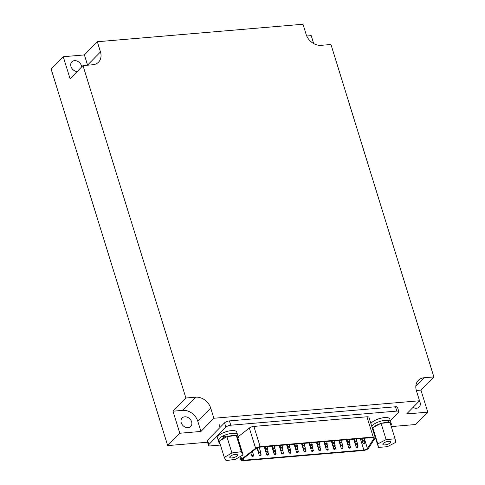 <?xml version="1.0" encoding="UTF-8"?>
<svg xmlns="http://www.w3.org/2000/svg" width="485" height="485" viewBox="0 0 485 485"><rect width="100%" height="100%" fill="white"/><g stroke="black" fill="none" stroke-linecap="round" stroke-linejoin="round"><path stroke-width="0.73" d="M100.468 51.919L97.315 41.74L302.979 24.25L306.132 34.429A13.234 10.488 44.4 0 0 321.197 45.329L330.958 44.499L433.863 376.924L424.096 377.754A13.234 10.488 44.4 0 0 418.319 380.361A13.234 10.488 44.4 0 0 416.385 390.595L419.531 400.768L213.867 418.258L210.72 408.085A13.234 10.488 44.4 0 0 195.655 397.179L185.894 398.009L82.99 65.59L92.75 64.76A13.234 10.488 44.4 0 0 98.534 62.147A13.234 10.488 44.4 0 0 100.468 51.919L87.549 65.105A13.234 10.488 -135.6 0 1 87.579 65.202M179.802 433.244L200.954 431.444L197.801 421.271A13.234 10.488 -135.6 0 0 182.736 410.365L172.975 411.195L179.802 433.244L167.689 445.606L51.137 69.088L63.25 56.727L70.076 78.776L82.99 65.59M172.975 411.195L185.894 398.009M63.25 56.727L84.402 54.926L97.315 41.74M313.668 43.559L311.218 35.635L306.732 36.017M416.354 390.498L420.944 390.104L433.863 376.924M420.944 390.104L427.77 412.153L415.657 424.514L391.28 426.588M427.77 412.153L406.618 413.954L419.531 400.768M200.954 431.444L213.867 418.258M207.531 442.217L167.689 445.606M188.095 427.667A6.05 4.795 -135.6 0 1 181.936 424.26A6.05 4.795 -135.6 0 1 182.093 418.003A6.05 4.795 -135.6 0 1 189.768 418.816A6.05 4.795 -135.6 0 1 190.732 426.473A6.05 4.795 -135.6 0 1 188.095 427.667M419.404 400.901A6.05 4.795 -135.6 0 1 419.179 407.042A6.05 4.795 -135.6 0 1 416.536 408.237A6.05 4.795 -135.6 0 1 413.038 407.394M84.402 54.926L87.549 65.105M77.188 71.513A6.05 4.795 -135.6 0 1 71.495 67.779A6.05 4.795 -135.6 0 1 71.841 61.837A6.05 4.795 -135.6 0 1 77.776 61.371A6.05 4.795 -135.6 0 1 81.619 66.985M367.424 448.473A2.649 0.909 -17.2 0 1 363.853 450.019L243.482 460.253A2.649 0.909 -17.2 0 1 242.082 459.883A2.649 0.909 -17.2 0 1 242.567 459.095L256.486 448.298A2.649 0.909 -17.2 0 1 259.663 447.158L372.735 437.537A2.649 0.909 -17.2 0 1 374.135 437.906A2.649 0.909 -17.2 0 1 374.044 438.301L367.424 448.473L364.265 438.258M368.473 448.304A3.783 1.297 -17.2 0 1 363.374 450.51L242.997 460.75A3.783 1.297 -17.2 0 1 241.003 460.223A3.783 1.297 -17.2 0 1 241.688 459.089L255.607 448.298A3.783 1.297 -17.2 0 1 260.148 446.661L373.22 437.046A3.783 1.297 -17.2 0 1 375.22 437.573A3.783 1.297 -17.2 0 1 375.093 438.131L368.473 448.304M238.165 436.712L249.338 428.043A3.783 1.297 -17.2 0 1 253.879 426.412L366.951 416.791A3.783 1.297 -17.2 0 1 368.952 417.324L375.22 437.573M220.457 445.048L210.502 445.897A3.783 1.297 -17.2 0 1 208.508 445.363A3.783 1.297 -17.2 0 1 208.865 444.527L225.895 427.133A3.783 1.297 -17.2 0 1 230.769 425.212L396.827 411.086A3.783 1.297 -17.2 0 1 398.828 411.62A3.783 1.297 -17.2 0 1 398.464 412.456L390.334 420.762M208.508 445.363L207.174 441.059A3.783 1.297 -17.2 0 1 207.531 440.216L224.561 422.829A3.783 1.297 -17.2 0 1 229.435 420.901L395.493 406.782A3.783 1.297 -17.2 0 1 397.494 407.309L398.828 411.62M252.406 456.282A0.964 0.333 -17.2 0 1 252.376 456.282A0.964 0.333 -17.2 0 1 251.867 456.149A0.964 0.333 -17.2 0 1 252.691 455.548A0.964 0.333 -17.2 0 1 253.71 455.579A0.964 0.333 -17.2 0 1 253.346 455.991M259.329 452.699A0.964 0.333 -17.2 0 1 259.299 452.705A0.964 0.333 -17.2 0 1 258.79 452.566A0.964 0.333 -17.2 0 1 259.614 451.965A0.964 0.333 -17.2 0 1 260.633 451.996A0.964 0.333 -17.2 0 1 260.263 452.408M259.857 455.645A0.964 0.333 -17.2 0 1 259.833 455.651A0.964 0.333 -17.2 0 1 259.323 455.512A0.964 0.333 -17.2 0 1 260.142 454.912A0.964 0.333 -17.2 0 1 261.16 454.942A0.964 0.333 -17.2 0 1 260.797 455.354M266.78 452.068A0.964 0.333 -17.2 0 1 266.756 452.068A0.964 0.333 -17.2 0 1 266.247 451.935A0.964 0.333 -17.2 0 1 267.065 451.329A0.964 0.333 -17.2 0 1 268.084 451.365A0.964 0.333 -17.2 0 1 267.72 451.777M266.253 449.122A0.964 0.333 -17.2 0 1 266.223 449.122A0.964 0.333 -17.2 0 1 265.713 448.989A0.964 0.333 -17.2 0 1 266.538 448.382A0.964 0.333 -17.2 0 1 267.556 448.419A0.964 0.333 -17.2 0 1 267.187 448.831M267.308 455.015A0.964 0.333 -17.2 0 1 267.284 455.015A0.964 0.333 -17.2 0 1 266.774 454.882A0.964 0.333 -17.2 0 1 267.599 454.275A0.964 0.333 -17.2 0 1 268.617 454.312A0.964 0.333 -17.2 0 1 268.247 454.724M274.231 451.432A0.964 0.333 -17.2 0 1 274.207 451.432A0.964 0.333 -17.2 0 1 273.698 451.299A0.964 0.333 -17.2 0 1 274.516 450.698A0.964 0.333 -17.2 0 1 275.541 450.729A0.964 0.333 -17.2 0 1 275.171 451.141M273.704 448.486A0.964 0.333 -17.2 0 1 273.673 448.486A0.964 0.333 -17.2 0 1 273.164 448.352A0.964 0.333 -17.2 0 1 273.989 447.752A0.964 0.333 -17.2 0 1 275.007 447.782A0.964 0.333 -17.2 0 1 274.643 448.195M274.765 454.378A0.964 0.333 -17.2 0 1 274.734 454.378A0.964 0.333 -17.2 0 1 274.225 454.245A0.964 0.333 -17.2 0 1 275.05 453.645A0.964 0.333 -17.2 0 1 276.068 453.675A0.964 0.333 -17.2 0 1 275.698 454.087M281.688 450.795A0.964 0.333 -17.2 0 1 281.658 450.801A0.964 0.333 -17.2 0 1 281.148 450.668A0.964 0.333 -17.2 0 1 281.973 450.062A0.964 0.333 -17.2 0 1 282.991 450.098A0.964 0.333 -17.2 0 1 282.622 450.51M281.154 447.849A0.964 0.333 -17.2 0 1 281.13 447.855A0.964 0.333 -17.2 0 1 280.621 447.722A0.964 0.333 -17.2 0 1 281.439 447.115A0.964 0.333 -17.2 0 1 282.464 447.152A0.964 0.333 -17.2 0 1 282.094 447.564M282.215 453.742A0.964 0.333 -17.2 0 1 282.185 453.748A0.964 0.333 -17.2 0 1 281.676 453.614A0.964 0.333 -17.2 0 1 282.5 453.008A0.964 0.333 -17.2 0 1 283.519 453.045A0.964 0.333 -17.2 0 1 283.149 453.457M289.139 450.165A0.964 0.333 -17.2 0 1 289.108 450.165A0.964 0.333 -17.2 0 1 288.599 450.031A0.964 0.333 -17.2 0 1 289.424 449.431A0.964 0.333 -17.2 0 1 290.442 449.462A0.964 0.333 -17.2 0 1 290.072 449.874M288.605 447.218A0.964 0.333 -17.2 0 1 288.581 447.218A0.964 0.333 -17.2 0 1 288.072 447.085A0.964 0.333 -17.2 0 1 288.896 446.485A0.964 0.333 -17.2 0 1 289.915 446.515A0.964 0.333 -17.2 0 1 289.545 446.928M289.666 453.111A0.964 0.333 -17.2 0 1 289.636 453.111A0.964 0.333 -17.2 0 1 289.127 452.978A0.964 0.333 -17.2 0 1 289.951 452.378A0.964 0.333 -17.2 0 1 290.97 452.408A0.964 0.333 -17.2 0 1 290.606 452.82M296.59 449.528A0.964 0.333 -17.2 0 1 296.559 449.534A0.964 0.333 -17.2 0 1 296.05 449.401A0.964 0.333 -17.2 0 1 296.875 448.795A0.964 0.333 -17.2 0 1 297.893 448.825A0.964 0.333 -17.2 0 1 297.523 449.243M296.062 446.582A0.964 0.333 -17.2 0 1 296.032 446.588A0.964 0.333 -17.2 0 1 295.523 446.455A0.964 0.333 -17.2 0 1 296.347 445.848A0.964 0.333 -17.2 0 1 297.366 445.879A0.964 0.333 -17.2 0 1 296.996 446.297M297.117 452.475A0.964 0.333 -17.2 0 1 297.093 452.481A0.964 0.333 -17.2 0 1 296.584 452.347A0.964 0.333 -17.2 0 1 297.402 451.741A0.964 0.333 -17.2 0 1 298.427 451.771A0.964 0.333 -17.2 0 1 298.057 452.19M304.04 448.898A0.964 0.333 -17.2 0 1 304.016 448.898A0.964 0.333 -17.2 0 1 303.507 448.764A0.964 0.333 -17.2 0 1 304.325 448.164A0.964 0.333 -17.2 0 1 305.344 448.195A0.964 0.333 -17.2 0 1 304.98 448.607M303.513 445.951A0.964 0.333 -17.2 0 1 303.483 445.951A0.964 0.333 -17.2 0 1 302.973 445.818A0.964 0.333 -17.2 0 1 303.798 445.218A0.964 0.333 -17.2 0 1 304.816 445.248A0.964 0.333 -17.2 0 1 304.447 445.66M304.568 451.844A0.964 0.333 -17.2 0 1 304.544 451.844A0.964 0.333 -17.2 0 1 304.034 451.711A0.964 0.333 -17.2 0 1 304.859 451.111A0.964 0.333 -17.2 0 1 305.877 451.141A0.964 0.333 -17.2 0 1 305.508 451.553M311.491 448.261A0.964 0.333 -17.2 0 1 311.467 448.267A0.964 0.333 -17.2 0 1 310.958 448.128A0.964 0.333 -17.2 0 1 311.782 447.528A0.964 0.333 -17.2 0 1 312.801 447.558A0.964 0.333 -17.2 0 1 312.431 447.97M310.964 445.315A0.964 0.333 -17.2 0 1 310.94 445.321A0.964 0.333 -17.2 0 1 310.424 445.181A0.964 0.333 -17.2 0 1 311.249 444.581A0.964 0.333 -17.2 0 1 312.267 444.612A0.964 0.333 -17.2 0 1 311.904 445.024M312.025 451.208A0.964 0.333 -17.2 0 1 311.994 451.214A0.964 0.333 -17.2 0 1 311.485 451.074A0.964 0.333 -17.2 0 1 312.31 450.474A0.964 0.333 -17.2 0 1 313.328 450.504A0.964 0.333 -17.2 0 1 312.958 450.917M318.948 447.631A0.964 0.333 -17.2 0 1 318.918 447.631A0.964 0.333 -17.2 0 1 318.409 447.497A0.964 0.333 -17.2 0 1 319.233 446.897A0.964 0.333 -17.2 0 1 320.252 446.928A0.964 0.333 -17.2 0 1 319.882 447.34M318.415 444.684A0.964 0.333 -17.2 0 1 318.39 444.684A0.964 0.333 -17.2 0 1 317.881 444.551A0.964 0.333 -17.2 0 1 318.7 443.951A0.964 0.333 -17.2 0 1 319.724 443.981A0.964 0.333 -17.2 0 1 319.354 444.393M319.476 450.577A0.964 0.333 -17.2 0 1 319.445 450.577A0.964 0.333 -17.2 0 1 318.936 450.444A0.964 0.333 -17.2 0 1 319.761 449.844A0.964 0.333 -17.2 0 1 320.779 449.874A0.964 0.333 -17.2 0 1 320.409 450.286M326.399 446.994A0.964 0.333 -17.2 0 1 326.369 447A0.964 0.333 -17.2 0 1 325.859 446.861A0.964 0.333 -17.2 0 1 326.684 446.261A0.964 0.333 -17.2 0 1 327.702 446.291A0.964 0.333 -17.2 0 1 327.333 446.703M325.871 444.048A0.964 0.333 -17.2 0 1 325.841 444.054A0.964 0.333 -17.2 0 1 325.332 443.914A0.964 0.333 -17.2 0 1 326.156 443.314A0.964 0.333 -17.2 0 1 327.175 443.345A0.964 0.333 -17.2 0 1 326.805 443.757M326.926 449.941A0.964 0.333 -17.2 0 1 326.896 449.947A0.964 0.333 -17.2 0 1 326.387 449.807A0.964 0.333 -17.2 0 1 327.211 449.207A0.964 0.333 -17.2 0 1 328.23 449.237A0.964 0.333 -17.2 0 1 327.866 449.65M333.85 446.364A0.964 0.333 -17.2 0 1 333.819 446.364A0.964 0.333 -17.2 0 1 333.31 446.23A0.964 0.333 -17.2 0 1 334.135 445.63A0.964 0.333 -17.2 0 1 335.153 445.66A0.964 0.333 -17.2 0 1 334.783 446.073M333.322 443.417A0.964 0.333 -17.2 0 1 333.292 443.417A0.964 0.333 -17.2 0 1 332.783 443.284A0.964 0.333 -17.2 0 1 333.607 442.684A0.964 0.333 -17.2 0 1 334.626 442.714A0.964 0.333 -17.2 0 1 334.256 443.126M334.377 449.31A0.964 0.333 -17.2 0 1 334.353 449.31A0.964 0.333 -17.2 0 1 333.844 449.177A0.964 0.333 -17.2 0 1 334.662 448.576A0.964 0.333 -17.2 0 1 335.687 448.607A0.964 0.333 -17.2 0 1 335.317 449.019M341.301 445.727A0.964 0.333 -17.2 0 1 341.276 445.733A0.964 0.333 -17.2 0 1 340.767 445.594A0.964 0.333 -17.2 0 1 341.586 444.994A0.964 0.333 -17.2 0 1 342.604 445.024A0.964 0.333 -17.2 0 1 342.24 445.436M340.773 442.781A0.964 0.333 -17.2 0 1 340.743 442.787A0.964 0.333 -17.2 0 1 340.234 442.647A0.964 0.333 -17.2 0 1 341.058 442.047A0.964 0.333 -17.2 0 1 342.077 442.077A0.964 0.333 -17.2 0 1 341.707 442.49M341.834 448.673A0.964 0.333 -17.2 0 1 341.804 448.68A0.964 0.333 -17.2 0 1 341.294 448.54A0.964 0.333 -17.2 0 1 342.119 447.94A0.964 0.333 -17.2 0 1 343.137 447.97A0.964 0.333 -17.2 0 1 342.768 448.382M348.751 445.097A0.964 0.333 -17.2 0 1 348.727 445.097A0.964 0.333 -17.2 0 1 348.218 444.963A0.964 0.333 -17.2 0 1 349.042 444.357A0.964 0.333 -17.2 0 1 350.061 444.393A0.964 0.333 -17.2 0 1 349.691 444.806M348.224 442.15A0.964 0.333 -17.2 0 1 348.2 442.15A0.964 0.333 -17.2 0 1 347.69 442.017A0.964 0.333 -17.2 0 1 348.509 441.411A0.964 0.333 -17.2 0 1 349.527 441.447A0.964 0.333 -17.2 0 1 349.164 441.859M349.285 448.043A0.964 0.333 -17.2 0 1 349.255 448.043A0.964 0.333 -17.2 0 1 348.745 447.91A0.964 0.333 -17.2 0 1 349.57 447.303A0.964 0.333 -17.2 0 1 350.588 447.34A0.964 0.333 -17.2 0 1 350.218 447.752M356.208 444.46A0.964 0.333 -17.2 0 1 356.178 444.46A0.964 0.333 -17.2 0 1 355.669 444.327A0.964 0.333 -17.2 0 1 356.493 443.726A0.964 0.333 -17.2 0 1 357.512 443.757A0.964 0.333 -17.2 0 1 357.142 444.169M355.675 441.514A0.964 0.333 -17.2 0 1 355.65 441.514A0.964 0.333 -17.2 0 1 355.141 441.38A0.964 0.333 -17.2 0 1 355.96 440.78A0.964 0.333 -17.2 0 1 356.984 440.81A0.964 0.333 -17.2 0 1 356.614 441.223M356.736 447.406A0.964 0.333 -17.2 0 1 356.705 447.406A0.964 0.333 -17.2 0 1 356.196 447.273A0.964 0.333 -17.2 0 1 357.021 446.673A0.964 0.333 -17.2 0 1 358.039 446.703A0.964 0.333 -17.2 0 1 357.669 447.115M363.659 443.823A0.964 0.333 -17.2 0 1 363.629 443.83A0.964 0.333 -17.2 0 1 363.12 443.696A0.964 0.333 -17.2 0 1 363.944 443.09A0.964 0.333 -17.2 0 1 364.962 443.126A0.964 0.333 -17.2 0 1 364.593 443.539M363.132 440.877A0.964 0.333 -17.2 0 1 363.101 440.883A0.964 0.333 -17.2 0 1 362.592 440.75A0.964 0.333 -17.2 0 1 363.417 440.144A0.964 0.333 -17.2 0 1 364.435 440.18A0.964 0.333 -17.2 0 1 364.065 440.592M226.889 436.676L219.244 441.132L224.282 457.416L226.028 460.611L235.419 459.343L243.064 454.882L238.026 438.604L236.28 435.409L226.889 436.676L231.927 452.96L224.282 457.416M243.064 454.882L241.318 451.693L236.28 435.409M241.318 451.693L231.927 452.96M236.195 456.585A4.08 1.4 -17.2 0 1 232.212 457.901A4.08 1.4 -17.2 0 1 229.781 457.355A4.08 1.4 -17.2 0 1 233.261 454.809A4.08 1.4 -17.2 0 1 237.571 454.942A4.08 1.4 -17.2 0 1 236.195 456.585M219.808 440.804A10.039 3.45 -17.2 0 1 223.676 438.125L224.046 438.337M225.713 437.361L225.58 437.282A10.039 3.45 -17.2 0 1 226.325 437.003M227.58 436.585A10.039 3.45 -17.2 0 1 235.589 435.506M236.407 435.645A10.039 3.45 -17.2 0 1 238.22 436.9A10.039 3.45 -17.2 0 1 237.899 438.367M220.081 443.836A10.039 3.45 -17.2 0 1 219.044 442.835A10.039 3.45 -17.2 0 1 219.335 441.429M224.949 437.809L224.676 436.924L223.009 435.973L223.676 438.125M225.58 437.282L224.913 435.13A10.039 3.45 -17.2 0 1 237.553 434.748L236.716 432.032A10.039 3.45 -17.2 0 0 226.107 431.705A10.039 3.45 -17.2 0 0 217.541 437.967L218.377 440.683A10.039 3.45 -17.2 0 1 223.009 435.973M219.044 442.835L218.377 440.683A10.039 3.45 -17.2 0 1 226.944 434.421A10.039 3.45 -17.2 0 1 237.553 434.748L238.22 436.9M224.707 437.033A5.523 1.898 -17.2 0 1 225.392 436.682M395.069 438.828L390.031 422.544L381.083 423.302L372.765 427.612L373.389 431.153L378.433 447.437L387.382 446.673L395.699 442.368L395.069 438.828L386.121 439.586L381.083 423.302M386.121 439.586L377.803 443.89L372.765 427.612M377.803 443.89L378.433 447.437M385.011 444.909A4.08 1.4 -17.2 0 1 382.853 444.339A4.08 1.4 -17.2 0 1 386.339 441.793A4.08 1.4 -17.2 0 1 390.643 441.926A4.08 1.4 -17.2 0 1 388.988 443.726A4.08 1.4 -17.2 0 1 385.011 444.909M381.737 423.247A10.039 3.45 -17.2 0 1 387.315 422.411L386.703 422.829M388.655 422.659L388.879 422.514A10.039 3.45 -17.2 0 1 389.37 422.599M390.116 422.817A10.039 3.45 -17.2 0 1 391.298 423.884A10.039 3.45 -17.2 0 1 390.922 425.424M372.389 428.443A10.039 3.45 -17.2 0 1 372.807 427.873M373.371 427.291A10.039 3.45 -17.2 0 1 380.47 423.623M387.315 422.411L386.648 420.259A10.039 3.45 -17.2 0 0 371.722 426.291A10.039 3.45 -17.2 0 1 381.786 420.913A10.039 3.45 -17.2 0 1 390.631 421.726A10.039 3.45 -17.2 0 0 388.212 420.356L386.945 421.21M388.212 420.356L388.879 422.514M370.886 423.575A10.039 3.45 -17.2 0 1 380.943 418.197A10.039 3.45 -17.2 0 1 389.794 419.016L391.298 423.884M197.801 421.271L210.72 408.085M182.736 410.365L195.655 397.179M415.827 386.193L424.096 377.754M360.319 438.592L363.853 450.019M207.531 440.216L208.865 444.527M224.561 422.829L225.895 427.133M395.493 406.782L396.827 411.086M229.435 420.901L230.769 425.212M241.688 459.089L240.796 456.209M255.607 448.298L249.338 428.043M260.148 446.661L253.879 426.412M373.22 437.046L366.951 416.791M243.015 458.743L243.482 460.253M373.838 437.634L374.044 438.301M241.003 460.223L239.917 456.718M253.71 455.579L252.43 451.444M251.867 456.149L250.806 452.705M260.633 451.996L259.154 447.225M258.79 452.566L257.317 447.807M261.16 454.942L260.36 452.353M259.323 455.512L256.989 447.97M268.084 451.365L267.284 448.77M266.247 451.935L264.634 446.733M267.556 448.419L266.974 446.533M265.713 448.989L265.01 446.703M268.617 454.312L267.811 451.717M266.774 454.882L264.258 446.764M275.541 450.729L274.734 448.14M273.698 451.299L272.085 446.097M275.007 447.782L274.425 445.897M273.164 448.352L272.461 446.067M276.068 453.675L275.268 451.086M274.225 454.245L271.715 446.133M282.991 450.098L282.191 447.503M281.148 450.668L279.536 445.466M282.464 447.152L281.876 445.266M280.621 447.722L279.912 445.436M283.519 453.045L282.719 450.45M281.676 453.614L279.166 445.497M290.442 449.462L289.642 446.873M288.599 450.031L286.993 444.83M289.915 446.515L289.333 444.63M288.072 447.085L287.362 444.8M290.97 452.408L290.169 449.819M289.127 452.978L286.617 444.86M297.893 448.825L297.093 446.236M296.05 449.401L294.443 444.199M297.366 445.879L296.784 443.999M295.523 446.455L294.813 444.163M298.427 451.771L297.62 449.183M296.584 452.347L294.068 444.23M305.344 448.195L304.544 445.606M303.507 448.764L301.894 443.563M304.816 445.248L304.234 443.363M302.973 445.818L302.27 443.532M305.877 451.141L305.071 448.552M304.034 451.711L301.518 443.593M312.801 447.558L311.994 444.969M310.958 448.128L309.345 442.932M312.267 444.612L311.685 442.732M310.424 445.181L309.721 442.896M313.328 450.504L312.528 447.916M311.485 451.074L308.975 442.963M320.252 446.928L319.451 444.339M318.409 447.497L316.796 442.296M319.724 443.981L319.136 442.096M317.881 444.551L317.172 442.265M320.779 449.874L319.979 447.285M318.936 450.444L316.426 442.326M327.702 446.291L326.902 443.702M325.859 446.861L324.253 441.659M327.175 443.345L326.593 441.465M325.332 443.914L324.623 441.629M328.23 449.237L327.43 446.649M326.387 449.807L323.877 441.696M335.153 445.66L334.353 443.072M333.31 446.23L331.704 441.029M334.626 442.714L334.044 440.829M332.783 443.284L332.073 440.998M335.687 448.607L334.88 446.018M333.844 449.177L331.328 441.059M342.604 445.024L341.804 442.435M340.767 445.594L339.154 440.392M342.077 442.077L341.495 440.198M340.234 442.647L339.53 440.362M343.137 447.97L342.337 445.382M341.294 448.54L338.785 440.428M350.061 444.393L349.255 441.799M348.218 444.963L346.605 439.762M349.527 441.447L348.945 439.562M347.69 442.017L346.981 439.731M350.588 447.34L349.788 444.745M348.745 447.91L346.235 439.792M357.512 443.757L356.711 441.168M355.669 444.327L354.056 439.125M356.984 440.81L356.396 438.925M355.141 441.38L354.432 439.095M358.039 446.703L357.239 444.114M356.196 447.273L353.686 439.161M364.962 443.126L364.162 440.532M363.12 443.696L361.513 438.495M364.435 440.18L363.853 438.294M362.592 440.75L361.883 438.464M253.176 455.445L253.103 456.452M252.861 456.524L252.236 455.736M260.627 454.809L260.56 455.815M260.312 455.888L259.687 455.1M267.017 448.286L266.95 449.286M266.708 449.365L266.083 448.576M260.099 451.862L260.027 452.869M259.784 452.941L259.16 452.153M267.55 451.232L267.477 452.232M267.235 452.311L266.611 451.523M274.474 447.649L274.401 448.655M274.158 448.728L273.534 447.94M281.924 447.018L281.858 448.019M281.609 448.098L280.985 447.309M275.001 450.595L274.934 451.602M274.686 451.674L274.061 450.886M282.452 449.965L282.385 450.965M282.143 451.044L281.518 450.256M296.826 445.751L296.759 446.752M296.517 446.83L295.892 446.036M289.375 446.382L289.309 447.388M289.066 447.461L288.442 446.673M297.36 448.698L297.287 449.698M297.044 449.777L296.42 448.983M289.903 449.328L289.836 450.335M289.594 450.407L288.969 449.619M311.734 444.478L311.661 445.485M311.418 445.563L310.794 444.769M304.81 448.061L304.744 449.068M304.495 449.14L303.871 448.352M304.283 445.115L304.21 446.121M303.968 446.194L303.343 445.406M319.185 443.848L319.118 444.854M318.869 444.927L318.245 444.139M312.261 447.425L312.195 448.431M311.946 448.51L311.328 447.716M319.712 446.794L319.645 447.8M319.403 447.873L318.778 447.085M326.635 443.211L326.569 444.218M326.326 444.296L325.702 443.502M327.163 446.158L327.096 447.164M326.854 447.243L326.229 446.449M334.086 442.581L334.019 443.587M333.777 443.66L333.153 442.872M341.543 441.944L341.47 442.95M341.228 443.023L340.603 442.235M334.62 445.527L334.547 446.533M334.304 446.606L333.68 445.818M342.07 444.89L342.004 445.897M341.755 445.97L341.131 445.181M348.994 441.314L348.921 442.314M348.679 442.393L348.054 441.605M349.521 444.26L349.455 445.26M349.212 445.339L348.588 444.551M356.445 440.677L356.378 441.683M356.129 441.756L355.505 440.968M363.895 440.047L363.829 441.047M363.586 441.126L362.962 440.332M356.972 443.623L356.905 444.63M356.663 444.703L356.038 443.914M364.423 442.993L364.356 443.993M364.114 444.072L363.489 443.278M357.506 446.57L357.433 447.576M357.19 447.649L356.566 446.861M350.049 447.206L349.982 448.207M349.74 448.286L349.115 447.497M342.598 447.837L342.531 448.843M342.289 448.916L341.664 448.128M335.147 448.473L335.08 449.48M334.832 449.553L334.207 448.764M327.696 449.104L327.624 450.11M327.381 450.189L326.757 449.395M320.245 449.74L320.173 450.747M319.93 450.82L319.306 450.031M312.789 450.377L312.722 451.377M312.479 451.456L311.855 450.662M305.338 451.008L305.271 452.014M305.029 452.087L304.404 451.299M297.887 451.644L297.82 452.644M297.572 452.723L296.947 451.929M290.436 452.275L290.363 453.281M290.121 453.354L289.496 452.566M282.979 452.911L282.913 453.911M282.67 453.99L282.046 453.202M275.529 453.542L275.462 454.548M275.219 454.621L274.595 453.833M268.078 454.178L268.011 455.179M267.768 455.257L267.144 454.469M219.081 424.242L220.069 427.418"/></g></svg>
